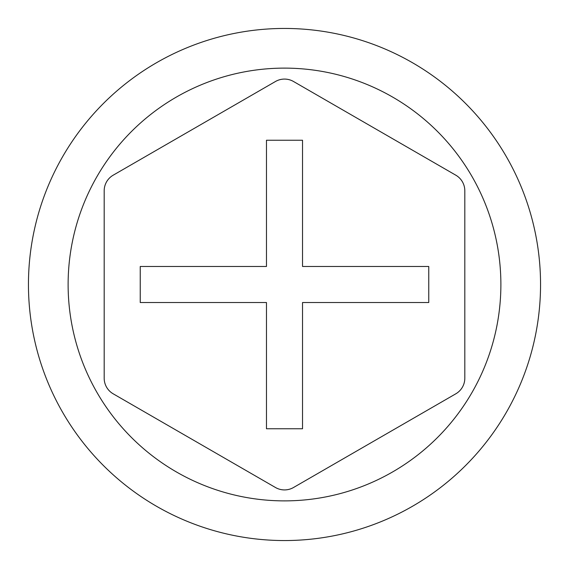 <?xml version="1.0" encoding="UTF-8"?>
<svg xmlns="http://www.w3.org/2000/svg" width="569" height="569" viewBox="0 0 569 569"><rect width="100%" height="100%" fill="white"/><g stroke="black" fill="none" stroke-linecap="round" stroke-linejoin="round"><path stroke-width="0.85" d="M293.519 487.505A18.03 18.03 0 0 1 275.481 487.505L113.195 393.812A18.03 18.03 0 0 1 104.184 378.193L104.184 190.807A18.03 18.03 0 0 1 113.195 175.188L275.481 81.495A18.03 18.03 0 0 1 293.519 81.495L455.805 175.188A18.03 18.03 0 0 1 464.816 190.807L464.816 378.193A18.03 18.03 0 0 1 455.805 393.812L293.519 487.505M302.53 302.53L428.756 302.53L428.756 266.47L302.53 266.47L302.53 140.244L266.47 140.244L266.47 266.47L140.244 266.47L140.244 302.53L266.47 302.53L266.47 428.756L302.53 428.756L302.53 302.53M500.884 284.5A216.384 216.384 0 0 0 176.312 97.107A216.384 216.384 0 0 0 176.312 471.893A216.384 216.384 0 0 0 500.884 284.5M540.55 284.5A256.05 256.05 0 0 0 156.475 62.754A256.05 256.05 0 0 0 156.475 506.246A256.05 256.05 0 0 0 540.55 284.5"/></g></svg>
